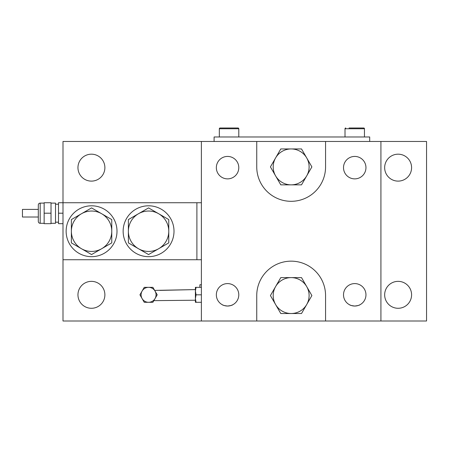 <?xml version="1.0" encoding="UTF-8"?>
<svg xmlns="http://www.w3.org/2000/svg" width="449" height="449" viewBox="0 0 449 449"><rect width="100%" height="100%" fill="white"/><g stroke="black" fill="none" stroke-linecap="round" stroke-linejoin="round"><path stroke-width="0.67" d="M91.568 256.665A25.436 25.436 0 0 0 117.004 231.235A25.436 25.436 0 0 0 91.568 205.799A25.436 25.436 0 0 0 66.138 231.235A25.436 25.436 0 0 0 91.568 256.665M44.142 203.105L40.18 203.105A1.869 1.869 0 0 0 38.311 204.974L38.311 221.436A1.869 1.869 0 0 0 40.18 223.305L40.18 203.105M44.142 223.305L40.18 223.305M51.023 223.305L55.513 223.305L55.513 203.105L51.023 203.105M55.513 222.182L58.505 222.182M55.513 204.228L58.505 204.228M62.995 213.202L58.505 213.202L58.505 223.675L62.995 223.675M58.505 213.202L58.505 202.729L62.995 202.729L62.995 259.735L201.388 259.735M44.142 213.202L44.142 223.675L51.023 223.675L51.023 202.729L44.142 202.729L44.142 213.202L51.023 213.202M38.311 217.019L22.45 217.019L22.45 209.391L38.311 209.391M148.574 256.665A25.436 25.436 0 0 0 174.004 231.235A25.436 25.436 0 0 0 148.574 205.799A25.436 25.436 0 0 0 123.138 231.235A25.436 25.436 0 0 0 148.574 256.665M138.472 213.741A20.199 20.199 0 0 1 158.671 213.741L168.768 219.572L168.768 242.892L148.574 254.555L128.375 242.892L128.375 219.572L148.574 207.909L158.671 213.741A20.199 20.199 0 0 1 158.671 248.724A20.199 20.199 0 0 1 128.375 231.235A20.199 20.199 0 0 1 138.472 213.741M81.471 213.741A20.199 20.199 0 0 1 101.67 213.741L111.767 219.572L111.767 242.892L91.568 254.555L71.374 242.892L71.374 219.572L91.568 207.909L101.67 213.741A20.199 20.199 0 0 1 101.67 248.724A20.199 20.199 0 0 1 71.374 231.235A20.199 20.199 0 0 1 81.471 213.741M229.523 305.864L227.564 306.038C230.668 305.651 232.363 305.241 232.655 304.82C232.358 305.241 230.663 305.651 227.564 306.038C224.466 305.651 222.771 305.241 222.48 304.82C222.777 305.247 224.478 305.651 227.564 306.038L226.358 305.971M359.823 304.82C359.531 305.241 357.831 305.651 354.738 306.038C351.64 305.651 349.939 305.241 349.648 304.82C349.951 305.247 351.646 305.651 354.738 306.038A11.219 11.219 0 0 1 343.513 294.819A11.219 11.219 0 0 1 354.738 283.594A11.219 11.219 0 0 1 365.957 294.819A11.219 11.219 0 0 1 354.738 306.038C357.836 305.651 359.531 305.241 359.823 304.82M360.429 127.999L363.712 127.999A0.746 0.746 0 0 1 364.459 128.751A0.746 0.746 0 0 0 363.712 127.999L349.047 127.999M364.459 136.979L364.459 128.751L345.012 128.751A0.746 0.746 0 0 1 345.758 127.999A0.746 0.746 0 0 0 345.012 128.751L345.012 136.979M223.372 127.999L220.089 127.999A0.746 0.746 0 0 0 219.337 128.751A0.746 0.746 0 0 1 220.089 127.999L238.037 127.999A0.746 0.746 0 0 1 238.789 128.751L238.789 136.979M233.676 127.999L238.037 127.999M238.789 128.751L219.337 128.751L219.337 136.979M232.655 304.82L230.797 305.561M225.729 305.887L224.539 305.623M358.824 305.269L357.887 305.589M356.994 305.808L356.13 305.949M352.684 305.848L351.651 305.606M351.314 305.505L350.821 305.331M349.996 304.989L349.648 304.82M398.123 154.181A13.464 13.464 0 0 0 384.658 167.645A13.464 13.464 0 0 0 398.123 181.115A13.464 13.464 0 0 0 411.587 167.645A13.464 13.464 0 0 0 398.123 154.181M398.123 281.355A13.464 13.464 0 0 0 384.658 294.819A13.464 13.464 0 0 0 398.123 308.283A13.464 13.464 0 0 0 411.587 294.819A13.464 13.464 0 0 0 398.123 281.355M349.793 304.888L350.607 305.253M352.19 305.747L353.341 305.949M224.59 305.634L225.308 305.808M226.453 305.982L227.132 306.027M91.422 281.355A13.464 13.464 0 0 0 77.958 294.819A13.464 13.464 0 0 0 91.422 308.283A13.464 13.464 0 0 0 104.886 294.819A13.464 13.464 0 0 0 91.422 281.355M91.422 154.181A13.464 13.464 0 0 0 77.958 167.645A13.464 13.464 0 0 0 91.422 181.115A13.464 13.464 0 0 0 104.886 167.645A13.464 13.464 0 0 0 91.422 154.181M227.564 178.87A11.219 11.219 0 0 1 216.345 167.645A11.219 11.219 0 0 1 227.564 156.426A11.219 11.219 0 0 1 238.789 167.645A11.219 11.219 0 0 1 227.564 178.87M354.738 178.87A11.219 11.219 0 0 1 343.513 167.645A11.219 11.219 0 0 1 354.738 156.426A11.219 11.219 0 0 1 365.957 167.645A11.219 11.219 0 0 1 354.738 178.87M227.564 306.038A11.219 11.219 0 0 1 216.345 294.819A11.219 11.219 0 0 1 227.564 283.594A11.219 11.219 0 0 1 238.789 294.819A11.219 11.219 0 0 1 227.564 306.038M62.995 259.735L62.995 321.001L201.388 321.001L201.388 141.463L256.744 141.463L256.744 166.899A34.41 34.41 0 0 0 291.154 201.309A34.41 34.41 0 0 0 325.564 166.899L325.564 141.463L380.92 141.463L380.92 321.001L426.55 321.001L426.55 141.463L380.92 141.463M196.067 302.3L195.399 298.557L195.399 302.3L201.388 302.3M196.067 294.819L195.399 291.075L195.399 298.557L196.067 294.819L201.388 294.819M196.067 287.338L195.399 287.338L195.399 291.075L196.067 287.338L201.388 287.338M280.788 184.853L301.515 184.853L306.701 175.879L311.881 166.899L301.515 148.945L280.788 148.945L270.421 166.899L280.788 184.853M199.889 287.338L199.889 284.745L201.388 284.745M201.388 202.729L62.995 202.729L62.995 141.463L201.388 141.463M196.898 259.735L196.898 202.729M256.744 295.565A34.41 34.41 0 0 1 291.154 261.155A34.41 34.41 0 0 1 325.564 295.565L325.564 321.001L256.744 321.001L256.744 295.565M325.564 321.001L380.92 321.001M201.388 321.001L256.744 321.001M256.744 141.463L325.564 141.463M159.833 290.402L195.399 289.588L154.658 290.402M152.89 302.3L144.252 302.3L139.936 294.819L144.252 287.338L152.89 287.338L155.051 291.075L157.212 294.819L152.89 302.3L153.844 300.645L195.399 300.218M144.252 287.338L143.113 289.313M228.614 305.988L229.675 305.836M230.129 305.741L230.719 305.584M231.392 305.365L232.526 304.882M355.703 305.999L356.545 305.892M357.398 305.718L357.808 305.606M358.353 305.438L359.077 305.163M301.515 313.52L311.881 295.565L301.515 277.611L280.788 277.611L270.421 295.565L280.788 313.52L301.515 313.52M214.1 141.463L214.1 136.979L369.695 136.979L369.695 141.463M306.701 304.54A17.954 17.954 0 0 1 275.602 304.54A17.954 17.954 0 0 1 291.154 277.611A17.954 17.954 0 0 1 306.701 304.54M275.602 175.879A17.954 17.954 0 0 0 306.701 175.879A17.954 17.954 0 0 0 291.154 148.945A17.954 17.954 0 0 0 275.602 175.879M155.051 298.557A7.481 7.481 0 0 1 142.092 298.557A7.481 7.481 0 0 1 148.574 287.338A7.481 7.481 0 0 1 155.051 298.557"/></g></svg>
